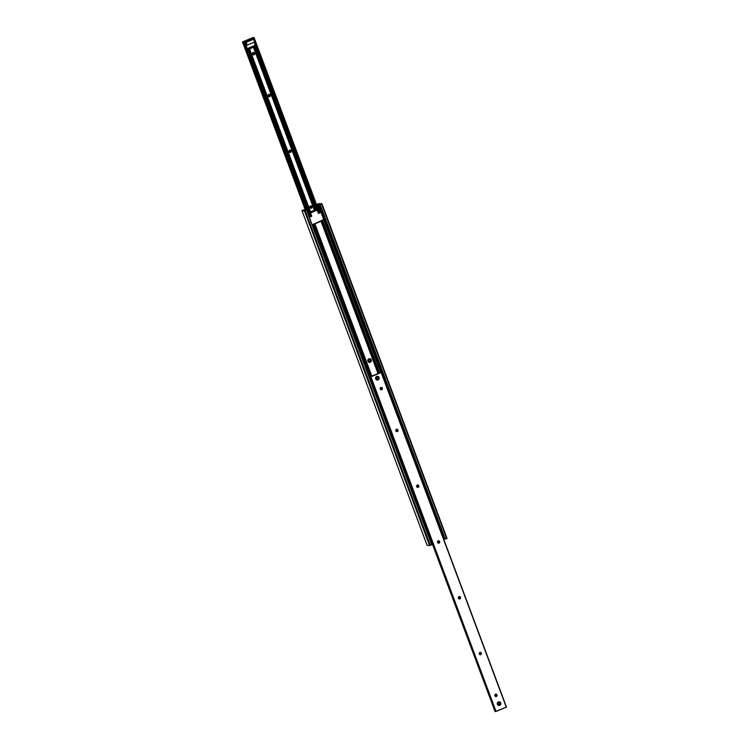 <?xml version="1.0" encoding="UTF-8"?>
<svg xmlns="http://www.w3.org/2000/svg" width="749" height="749" viewBox="0 0 749 749"><rect width="100%" height="100%" fill="white"/><g stroke="black" fill="none" stroke-linecap="round" stroke-linejoin="round"><path stroke-width="1.12" d="M334.354 297.119L334.766 297.69L334.354 297.119M369.847 361.73A1.273 1.226 96.2 0 0 369.856 361.72A1.273 1.226 -83.8 0 1 369.847 361.73L369.847 361.73A1.273 1.226 -83.8 0 1 368.19 360.718A1.273 1.226 -83.8 0 1 368.967 359.361L368.929 358.818A1.882 1.798 -83.8 0 1 371.251 359.866A1.882 1.798 -83.8 0 1 370.231 362.301L369.847 361.73L370.231 362.301L371.055 361.627L371.251 359.866L370.306 358.837L368.929 358.818L367.928 359.82L367.899 361.261L368.854 362.282L370.231 362.301A1.882 1.798 -83.8 0 1 367.899 361.261A1.882 1.798 -83.8 0 1 368.929 358.818L368.967 359.361A1.273 1.226 -83.8 0 1 370.1 359.483A1.273 1.226 96.2 0 0 368.265 361.018A1.273 1.226 96.2 0 0 369.847 361.73M312.033 224.794L313.279 224.494L370.165 376.635L313.279 224.494L370.455 376.513L313.569 224.354L314.533 223.96L371.429 376.138L314.533 223.96L371.776 375.97L314.889 223.829L321.059 221.264L377.983 373.508L321.349 221.124L378.236 373.292L321.349 221.124L323.521 220.187L324.083 218.951L318.756 204.543L319.336 204.477L444.541 539.111L319.42 204.458L320.113 204.346L319.336 204.477L444.457 539.13L319.177 204.458L444.297 539.111L443.736 539.233L444.541 539.111L319.42 204.458L317.997 204.458L320.947 212.351L317.997 204.458L318.756 204.543L324.017 218.624L321.817 214.214M305.826 210.01L306.631 210.104L304.562 210.918L301.969 210.656L303.879 209.804L305.882 209.889L301.969 210.647L304.45 210.928L429.57 545.581L430.282 545.375L305.161 210.722L306.528 210.16L431.752 544.748L306.622 210.104L305.826 210.01M320.9 212.342L317.894 204.318M317.389 204.243L318.082 204.131L317.304 204.262L320.31 212.276L321.143 212.37L318.465 213.484L321.143 212.37L323.68 219.579L312.698 224.578L323.156 220.234A0.899 0.861 -83.8 0 0 323.643 219.064L321.143 212.37L318.316 213.09L320.282 212.276L317.258 204.252L320.394 212.285L317.389 204.243M320.263 212.285L317.248 204.252L318.718 203.625L317.248 204.243L320.263 212.285L317.248 204.252M318.718 203.625L321.883 203.691L318.718 203.625M321.911 203.691L447.031 538.362L445.281 539.149L320.16 204.496L321.527 203.925L446.647 538.578L445.281 539.149L319.982 204.552L445.046 539.196L319.926 204.543L445.103 539.196L319.926 204.543L321.892 203.737M445.046 539.186L319.926 204.543M380.829 372.496L323.774 219.916L380.829 372.496M379.556 372.74L322.669 220.599L379.556 372.74M379.209 372.899L322.313 220.721L379.209 372.899M438.97 541.19L437.482 541.808L438.97 541.19M432.285 543.961L431.564 544.27L432.285 543.961M431.752 544.748L430.282 545.375L305.161 210.722L304.45 210.928L429.57 545.581L427.117 545.309L301.969 210.647L427.089 545.309L429.617 545.581L431.649 544.804L306.631 210.095L431.752 544.748M322.669 220.599L312.483 224.691L322.669 220.599M311.987 224.784L323.175 220.225M323.662 219.626L321.761 213.428A1.348 1.292 -83.8 0 1 321.817 214.177M323.69 219.551A1.348 1.292 96.2 0 0 323.69 218.586L323.774 219.916A1.348 1.292 -83.8 0 1 323.203 220.375L322.95 220.346A1.348 1.292 96.2 0 0 323.165 220.225M312.118 224.784A1.348 1.292 96.2 0 0 312.483 224.691L312.745 224.719A1.348 1.292 -83.8 0 1 312.127 224.803L312.127 224.803M368.845 359.408L369.163 359.445A1.198 1.152 -83.8 0 1 370.718 360.391A1.198 1.152 -83.8 0 1 369.444 361.758A1.198 1.152 -83.8 0 1 369.163 359.445L368.845 359.408M369.706 359.37L369.191 359.314A1.198 1.152 96.2 0 0 369.117 359.305M368.864 361.692A1.198 1.152 96.2 0 0 368.929 361.701L369.444 361.758M369.163 359.445L368.508 361.009L369.997 361.673L370.652 360.119L369.163 359.445M376.054 378.638A1.273 1.226 -83.8 0 1 376.756 376.981L376.719 376.438A1.882 1.798 96.2 0 0 375.689 378.882A1.882 1.798 96.2 0 0 378.02 379.921L377.636 379.35A1.273 1.226 -83.8 0 1 376.054 378.638A1.273 1.226 -83.8 0 1 376.756 376.981L376.775 376.972C375.623 377.711 375.717 378.526 377.056 379.434A1.273 1.226 -83.8 0 1 376.054 378.638L376.429 378.573A1.049 1.011 -83.8 0 1 377 377.206A1.049 1.011 -83.8 0 1 378.311 377.796L378.395 377.73A1.198 1.152 96.2 0 0 376.906 377.065A1.198 1.152 96.2 0 0 376.251 378.62A1.198 1.152 -83.8 0 1 377.459 376.981A1.198 1.152 -83.8 0 1 378.395 377.73A1.198 1.152 -83.8 0 1 377.196 379.368A1.198 1.152 -83.8 0 1 376.251 378.62L376.064 378.601M497.739 704.088A1.273 1.226 -83.8 0 1 498.431 702.431L498.394 701.888A1.882 1.798 96.2 0 0 497.373 704.332A1.882 1.798 96.2 0 0 499.695 705.371L499.321 704.8A1.273 1.226 -83.8 0 1 497.739 704.088A1.273 1.226 -83.8 0 1 498.431 702.431L498.459 702.422C497.299 703.161 497.392 703.976 498.74 704.884A1.273 1.226 -83.8 0 1 497.739 704.088M377.796 379.266A1.273 1.226 -83.8 0 1 377.056 379.434L376.869 379.415M499.461 704.725A1.273 1.226 -83.8 0 1 498.74 704.884L498.553 704.865M380.96 387.373L381.775 388.104L381.119 389.667L381.681 389.723A1.198 1.152 -83.8 0 1 380.127 388.778A1.198 1.152 -83.8 0 1 380.848 387.495L380.192 389.059L381.681 389.723L382.336 388.169L380.848 387.495A1.198 1.152 -83.8 0 1 382.411 388.45A1.198 1.152 -83.8 0 1 381.681 389.723L381.119 389.667A1.198 1.152 96.2 0 0 381.11 387.42M495.651 694.136L496.475 694.866L495.819 696.43L496.381 696.495A1.198 1.152 -83.8 0 1 494.817 695.54A1.198 1.152 -83.8 0 1 495.548 694.257L494.892 695.821L496.381 696.495L497.036 694.932L495.548 694.257A1.198 1.152 -83.8 0 1 497.102 695.212A1.198 1.152 -83.8 0 1 496.381 696.495L495.819 696.43A1.198 1.152 96.2 0 0 495.81 694.192M480.006 652.304L480.83 653.034L480.175 654.598L480.736 654.663A1.198 1.152 -83.8 0 1 479.182 653.708A1.198 1.152 -83.8 0 1 479.903 652.426L479.248 653.989L480.736 654.663L481.392 653.1L479.903 652.426A1.198 1.152 -83.8 0 1 481.467 653.381A1.198 1.152 -83.8 0 1 480.736 654.663L480.175 654.598A1.198 1.152 96.2 0 0 480.165 652.36M396.596 429.205L397.419 429.935L396.764 431.499L397.326 431.555A1.198 1.152 -83.8 0 1 395.762 430.609A1.198 1.152 -83.8 0 1 396.493 429.327L395.837 430.89L397.326 431.555L397.981 430.001L396.493 429.327A1.198 1.152 -83.8 0 1 398.047 430.282A1.198 1.152 -83.8 0 1 397.326 431.555L396.764 431.499A1.198 1.152 96.2 0 0 396.755 429.252M459.156 596.532L459.98 597.262L459.324 598.826L459.886 598.882A1.198 1.152 -83.8 0 1 458.322 597.936A1.198 1.152 -83.8 0 1 459.053 596.653L458.397 598.217L459.886 598.882L460.541 597.327L459.053 596.653A1.198 1.152 -83.8 0 1 460.607 597.608A1.198 1.152 -83.8 0 1 459.886 598.882L459.324 598.826A1.198 1.152 96.2 0 0 459.315 596.579M438.305 540.759L439.129 541.49L438.474 543.053L439.036 543.109A1.198 1.152 -83.8 0 1 437.472 542.164A1.198 1.152 -83.8 0 1 438.193 540.881L437.538 542.435L439.036 543.109L439.691 541.546L438.193 540.881A1.198 1.152 -83.8 0 1 439.757 541.827A1.198 1.152 -83.8 0 1 439.036 543.109L438.474 543.053A1.198 1.152 96.2 0 0 438.455 540.806M417.446 484.987L418.27 485.708L417.614 487.271L418.176 487.337A1.198 1.152 -83.8 0 1 416.622 486.382A1.198 1.152 -83.8 0 1 417.343 485.099L416.687 486.663L418.176 487.337L418.831 485.773L417.343 485.099A1.198 1.152 -83.8 0 1 418.906 486.054A1.198 1.152 -83.8 0 1 418.176 487.337L417.614 487.271A1.198 1.152 96.2 0 0 417.605 485.034M379.078 372.955L378.002 373.405L379.078 372.955M371.298 376.195L369.791 376.813L371.298 376.195M372.59 375.708L373.564 375.408L372.59 375.708M372.113 375.829L371.644 376.026L372.113 375.829M378.011 373.461L373.564 375.408L378.011 373.461M369.791 376.813L495.023 711.456L369.791 376.813L370.605 376.691L369.903 376.803L495.023 711.456L495.576 711.325M495.473 711.344L494.92 711.466M370.418 376.878L495.538 711.531L370.418 376.878L495.538 711.531L370.418 376.878L496.053 711.447L370.577 376.897L381.175 372.543L506.296 707.196L496.053 711.447L370.933 376.794L381.175 372.543L506.296 707.196L381.372 372.422L506.483 707.075M499.321 704.8L499.695 705.371L500.519 704.697L500.566 702.609L498.74 701.785L497.289 703.245L497.748 704.94L499.695 705.371A1.882 1.798 96.2 0 0 500.725 702.937A1.882 1.798 96.2 0 0 498.394 701.888L499.012 702.347A1.273 1.226 -83.8 0 1 499.686 702.646M377.636 379.35L378.02 379.921L378.844 379.247L378.882 377.159L377.056 376.335L375.717 377.44L376.073 379.49L378.02 379.921A1.882 1.798 96.2 0 0 379.041 377.487A1.882 1.798 96.2 0 0 376.719 376.438L377.337 376.897A1.273 1.226 -83.8 0 1 378.02 377.215M380.614 372.347L381.119 372.422L380.661 372.534M380.408 372.384L379.443 372.787L380.408 372.384M495.538 711.531L506.493 707.075M253.19 54.808A1.198 1.152 96.2 0 0 253.452 54.743L254.014 54.799A1.198 1.152 -83.8 0 1 252.46 53.853A1.198 1.152 -83.8 0 1 253.181 52.57L252.525 54.134L254.014 54.799L254.669 53.235L253.181 52.57A1.198 1.152 -83.8 0 1 254.744 53.516A1.198 1.152 -83.8 0 1 254.014 54.799L253.012 54.827M310.545 208.194A1.198 1.152 96.2 0 0 310.807 208.119L311.359 208.185A1.198 1.152 -83.8 0 1 309.805 207.23A1.198 1.152 -83.8 0 1 310.526 205.947L309.871 207.51L311.359 208.185L312.024 206.621L310.526 205.947A1.198 1.152 -83.8 0 1 312.09 206.902A1.198 1.152 -83.8 0 1 311.359 208.185L310.358 208.203M289.685 152.422A1.198 1.152 96.2 0 0 289.947 152.347L290.509 152.403A1.198 1.152 -83.8 0 1 288.955 151.457A1.198 1.152 -83.8 0 1 289.676 150.175L289.02 151.738L290.509 152.403L291.164 150.849L289.676 150.175A1.198 1.152 -83.8 0 1 291.239 151.129A1.198 1.152 -83.8 0 1 290.509 152.403L289.507 152.431M268.835 96.64A1.198 1.152 96.2 0 0 269.097 96.574L269.659 96.63A1.198 1.152 -83.8 0 1 268.095 95.685A1.198 1.152 -83.8 0 1 268.825 94.402L268.17 95.966L269.659 96.63L270.314 95.067L268.825 94.402A1.198 1.152 -83.8 0 1 270.38 95.348A1.198 1.152 -83.8 0 1 269.659 96.63L268.657 96.658M315.722 209.57L254.875 46.822L255.306 46.55L316.237 209.505L255.306 46.55L255.718 45.277L254.52 42.056L318.465 213.034L254.538 42.047L255.718 45.277L255.306 46.55A1.348 1.292 -83.8 0 1 254.922 46.803L315.404 209.701L254.398 46.944L254.875 46.822L315.722 209.57M315.263 209.757L254.398 46.944L315.263 209.757M314.327 210.141L253.434 47.281L314.327 210.141M310.47 211.752L249.576 48.882L310.47 211.752M249.127 49.059L309.852 212.004L249.08 49.088M248.996 49.237L309.88 212.725L248.977 49.256M310.666 216.274L248.752 49.368A1.348 1.292 -83.8 0 1 248.303 49.462L310.666 216.274M305.292 209.823L242.507 41.925L252.947 37.553L242.507 41.925L305.292 209.823M253.284 52.449L254.192 53.638L253.452 54.743A1.198 1.152 96.2 0 0 253.443 52.496M310.638 205.835L311.537 207.024L310.807 208.119A1.198 1.152 96.2 0 0 310.788 205.881M289.779 150.053L290.687 151.242L289.947 152.347A1.198 1.152 96.2 0 0 289.938 150.1M268.928 94.28L269.827 95.469L269.097 96.574A1.198 1.152 96.2 0 0 269.088 94.327M252.947 37.553L253.462 37.469L252.947 37.553M253.977 37.544L253.274 37.656L254.08 37.534L319.43 212.632L253.986 37.59L253.022 37.993L253.977 37.544M319.533 212.585L254.08 37.544L319.533 212.585M253.574 39.463L253.022 37.993L253.574 39.463M252.235 38.321L253.022 37.993L252.235 38.321L252.525 39.098L251.767 38.517L252.235 38.321M252.656 39.098L251.767 38.517L251.542 39.332L251.289 38.639L251.542 39.332L250.578 39.631L250.859 38.742L250.578 39.631L246.721 41.242L246.458 40.54L250.316 38.939L246.458 40.54L246.131 41.588L246.458 40.54L245.953 40.792L246.149 41.626L245.869 40.886L246.149 41.626L245.691 41.036L245.513 42.01L245.223 41.232L245.101 43.283L247.17 48.825L248.303 49.462L247.17 48.825L245.101 43.283L245.513 42.01A1.348 1.292 -83.8 0 1 245.906 41.757L252.076 39.191A1.348 1.292 -83.8 0 1 252.525 39.098L252.656 39.098M253.415 39.463L254.922 41.888L247.142 45.118L246.449 43.199L246.833 41.981L253.368 39.397M244.436 41.56L245.223 41.232L244.436 41.56L309.88 216.592L244.436 41.56L243.472 41.963L244.436 41.56M306.36 210.151L243.453 41.822L306.36 210.151M242.76 41.925L243.453 41.822L242.676 41.944L305.536 209.851L242.76 41.925M255.081 46.269L255.634 45.052L254.173 42.197L255.222 45.006A1.348 1.292 96.2 0 1 255.137 46.166M247.9 49.415A1.348 1.292 96.2 0 0 248.322 49.322L247.816 49.415M253.05 39.463L252.394 39.079M376.429 378.573L377.346 379.237L378.292 378.601L378.217 377.608L377.196 377.15L376.251 378.62A1.198 1.152 96.2 0 0 377.739 379.294A1.198 1.152 96.2 0 0 378.395 377.73L378.311 377.796A1.049 1.011 -83.8 0 1 377.73 379.163A1.049 1.011 -83.8 0 1 376.429 378.573M497.935 704.069L498.113 704.023A1.049 1.011 -83.8 0 1 498.684 702.656A1.049 1.011 -83.8 0 1 499.995 703.245L500.079 703.18A1.198 1.152 96.2 0 0 498.591 702.515A1.198 1.152 96.2 0 0 497.935 704.069A1.198 1.152 -83.8 0 1 499.143 702.431A1.198 1.152 -83.8 0 1 500.079 703.18A1.198 1.152 -83.8 0 1 498.881 704.818A1.198 1.152 -83.8 0 1 497.935 704.069L497.935 704.069A1.198 1.152 96.2 0 0 499.424 704.743A1.198 1.152 96.2 0 0 500.079 703.18L498.516 702.749L498.057 703.826L498.834 704.659L499.752 704.388L499.995 703.245A1.049 1.011 -83.8 0 1 499.414 704.603A1.049 1.011 -83.8 0 1 498.113 704.023L497.935 704.069M252.226 39.322L251.739 39.22M245.045 42.777L247.123 48.554L248.191 49.172M245.063 43.03A1.348 1.292 96.2 0 0 245.138 43.302L246.515 43.451A1.348 1.292 -83.8 0 1 247.254 41.691L246.131 41.569L252.619 39.463A1.348 1.292 -83.8 0 1 254.295 40.221L254.922 41.888L247.142 45.118L246.515 43.451L245.138 43.302L247.011 48.32L246.196 45.015L247.142 45.118L246.196 45.015L247.011 48.32A1.348 1.292 96.2 0 0 248.256 49.172M251.495 39.341L252.619 39.463L251.495 39.341M248.584 49.209L254.398 46.878L248.808 49.181L247.507 48.498L255.269 45.277L254.398 46.878L255.269 45.277L247.507 48.498A1.348 1.292 -83.8 0 1 247.442 48.367A1.348 1.292 -83.8 0 0 247.507 48.498L248.134 49.125M254.136 42.216L255.222 45.137A1.348 1.292 -83.8 0 1 255.269 45.277A1.348 1.292 -83.8 0 0 255.222 45.137L254.136 42.216M317.211 210.141L318.465 213.484L317.211 210.141L310.507 212.922L317.211 210.141M310.02 212.669L311.753 216.264L309.309 217.285L311.753 216.264L310.507 212.922L309.646 212.828L310.891 216.171L311.753 216.264L309.168 216.892L310.891 216.171L310.02 212.669M316.808 210.235L310.648 212.8L309.777 212.033L310.648 212.8L310.386 212.098L310.648 212.8L316.808 210.235L316.555 209.533L309.777 212.033L316.555 209.533L316.808 210.235M312.286 224.634A0.899 0.861 -83.8 0 0 312.698 224.578L312.033 224.569A0.899 0.861 -83.8 0 0 312.286 224.634L312.024 224.606M316.555 209.533L309.777 212.033L316.555 209.533M427.089 545.3L301.969 210.647M381.4 387.42L380.838 387.355M496.091 694.183L495.529 694.117M480.455 652.351L479.894 652.285M397.036 429.252L396.474 429.186M459.596 596.579L459.034 596.513M438.745 540.797L438.184 540.741M417.895 485.024L417.333 484.959M495.726 711.344L370.605 376.7M305.283 209.823L242.507 41.925M306.144 210.197L243.266 42.01M268.807 94.262L269.368 94.318M289.657 150.034L290.219 150.1M310.517 205.806L311.078 205.872M253.171 52.43L253.733 52.486M251.851 39.229L253.237 39.379"/></g></svg>
